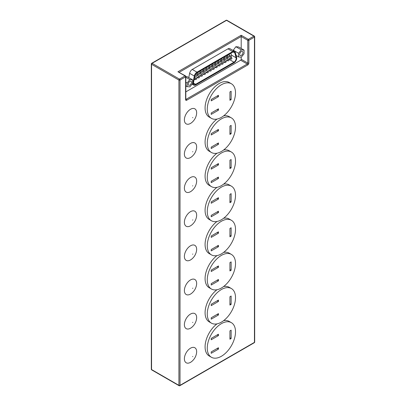 <?xml version="1.0" encoding="UTF-8"?>
<svg xmlns="http://www.w3.org/2000/svg" width="406" height="406" viewBox="0 0 406 406"><rect width="100%" height="100%" fill="white"/><g stroke="black" fill="none" stroke-linecap="round" stroke-linejoin="round"><path stroke-width="0.61" d="M196.651 351.723A8.668 5.004 120 0 0 190.521 348.181A8.668 5.004 120 0 0 184.39 358.797A8.668 5.004 120 0 0 191.799 361.447C194.357 359.29 195.925 356.564 196.514 353.276A8.668 5.004 120 0 0 196.651 351.723M196.651 317.588A8.668 5.004 120 0 0 190.521 314.051A8.668 5.004 120 0 0 184.39 324.668A8.668 5.004 120 0 0 191.799 327.312C194.357 325.16 195.925 322.435 196.514 319.146A8.668 5.004 120 0 0 196.651 317.588M196.651 283.459A8.668 5.004 120 0 0 190.521 279.922A8.668 5.004 120 0 0 184.39 290.539A8.668 5.004 120 0 0 191.799 293.183C194.357 291.026 195.925 288.306 196.514 285.017A8.668 5.004 120 0 0 196.651 283.459M196.651 249.33A8.668 5.004 120 0 0 190.521 245.787A8.668 5.004 120 0 0 184.39 256.409A8.668 5.004 120 0 0 191.799 259.053C194.357 256.896 195.925 254.176 196.514 250.883A8.668 5.004 120 0 0 196.651 249.33M196.651 215.2A8.668 5.004 120 0 0 190.521 211.658A8.668 5.004 120 0 0 184.39 222.275A8.668 5.004 120 0 0 191.799 224.924C194.357 222.767 195.925 220.047 196.514 216.753A8.668 5.004 120 0 0 196.651 215.2M196.651 181.066A8.668 5.004 120 0 0 190.521 177.529A8.668 5.004 120 0 0 184.39 188.145A8.668 5.004 120 0 0 191.799 190.79C194.357 188.638 195.925 185.912 196.514 182.624A8.668 5.004 120 0 0 196.651 181.066M196.651 146.936A8.668 5.004 120 0 0 190.521 143.399A8.668 5.004 120 0 0 184.39 154.016A8.668 5.004 120 0 0 191.799 156.66C194.357 154.503 195.925 151.783 196.514 148.494A8.668 5.004 120 0 0 196.651 146.936M235.516 331.814A19.97 11.53 120 0 0 231.379 322.668A19.97 11.53 120 0 0 215.987 328.018A19.97 11.53 120 0 0 207.268 348.12A19.97 11.53 120 0 0 211.404 357.26A19.97 11.53 120 0 0 226.797 351.911A19.97 11.53 120 0 0 235.516 331.814M231.379 322.668L229.187 321.405A19.97 11.53 120 0 0 223.599 320.664M216.992 323.871A19.97 11.53 120 0 0 205.081 346.856A19.97 11.53 120 0 0 209.217 355.996L211.404 357.26M235.516 297.679A19.97 11.53 120 0 0 231.379 288.539A19.97 11.53 120 0 0 215.987 293.888A19.97 11.53 120 0 0 207.268 313.985A19.97 11.53 120 0 0 211.404 323.13A19.97 11.53 120 0 0 226.797 317.781A19.97 11.53 120 0 0 235.516 297.679M231.379 288.539L229.187 287.275A19.97 11.53 120 0 0 223.599 286.534M216.992 289.737A19.97 11.53 120 0 0 205.081 312.721A19.97 11.53 120 0 0 209.217 321.867L211.404 323.13M235.516 263.55A19.97 11.53 120 0 0 231.379 254.41A19.97 11.53 120 0 0 215.987 259.759A19.97 11.53 120 0 0 207.268 279.856A19.97 11.53 120 0 0 211.404 289.001A19.97 11.53 120 0 0 226.797 283.647A19.97 11.53 120 0 0 235.516 263.55M231.379 254.41L229.187 253.141A19.97 11.53 120 0 0 223.599 252.405M216.992 255.607A19.97 11.53 120 0 0 205.081 278.592A19.97 11.53 120 0 0 209.217 287.737L211.404 289.001M235.516 229.42A19.97 11.53 120 0 0 231.379 220.275A19.97 11.53 120 0 0 215.987 225.629A19.97 11.53 120 0 0 207.268 245.726A19.97 11.53 120 0 0 211.404 254.866A19.97 11.53 120 0 0 226.797 249.517A19.97 11.53 120 0 0 235.516 229.42M231.379 220.275L229.187 219.012A19.97 11.53 120 0 0 223.599 218.276M216.992 221.478A19.97 11.53 120 0 0 205.081 244.463A19.97 11.53 120 0 0 209.217 253.603L211.404 254.866M235.516 195.291A19.97 11.53 120 0 0 231.379 186.146A19.97 11.53 120 0 0 215.987 191.495A19.97 11.53 120 0 0 207.268 211.597A19.97 11.53 120 0 0 211.404 220.737A19.97 11.53 120 0 0 226.797 215.388A19.97 11.53 120 0 0 235.516 195.291M231.379 186.146L229.187 184.882A19.97 11.53 120 0 0 223.599 184.141M216.992 187.349A19.97 11.53 120 0 0 205.081 210.333A19.97 11.53 120 0 0 209.217 219.473L211.404 220.737M235.516 161.157A19.97 11.53 120 0 0 231.379 152.017A19.97 11.53 120 0 0 215.987 157.366A19.97 11.53 120 0 0 207.268 177.463A19.97 11.53 120 0 0 211.404 186.608A19.97 11.53 120 0 0 226.797 181.259A19.97 11.53 120 0 0 235.516 161.157M231.379 152.017L229.187 150.753A19.97 11.53 120 0 0 223.599 150.012M216.992 153.214A19.97 11.53 120 0 0 205.081 176.199A19.97 11.53 120 0 0 209.217 185.344L211.404 186.608M235.516 127.027A19.97 11.53 120 0 0 231.379 117.887A19.97 11.53 120 0 0 215.987 123.236A19.97 11.53 120 0 0 207.268 143.333A19.97 11.53 120 0 0 211.404 152.478A19.97 11.53 120 0 0 226.797 147.124A19.97 11.53 120 0 0 235.516 127.027M231.379 117.887L229.187 116.623A19.97 11.53 120 0 0 223.599 115.883M216.992 119.085A19.97 11.53 120 0 0 205.081 142.07A19.97 11.53 120 0 0 209.217 151.215L211.404 152.478M196.651 112.807A8.668 5.004 120 0 0 190.521 109.265A8.668 5.004 120 0 0 184.39 119.887A8.668 5.004 120 0 0 191.799 122.531C194.357 120.374 195.925 117.654 196.514 114.36A8.668 5.004 120 0 0 196.651 112.807M235.516 92.898A19.97 11.53 120 0 0 231.379 83.753A19.97 11.53 120 0 0 215.987 89.107A19.97 11.53 120 0 0 207.268 109.204A19.97 11.53 120 0 0 211.404 118.344A19.97 11.53 120 0 0 226.797 112.995A19.97 11.53 120 0 0 235.516 92.898M231.379 83.753L229.187 82.489A19.97 11.53 120 0 0 213.8 87.843A19.97 11.53 120 0 0 205.081 107.94A19.97 11.53 120 0 0 209.217 117.08L211.404 118.344M189.861 85.123A2.324 1.34 120 0 0 191.378 83.078A2.324 1.34 120 0 0 191.023 81.215A2.324 1.34 120 0 0 189.861 81.332A2.324 1.34 120 0 0 188.348 83.377A2.324 1.34 120 0 0 188.704 85.24A2.324 1.34 120 0 0 189.861 85.123M241.316 55.419A2.324 1.34 120 0 0 242.834 53.369A2.324 1.34 120 0 0 242.478 51.511A2.324 1.34 120 0 0 241.316 51.623A2.324 1.34 120 0 0 239.799 53.673A2.324 1.34 120 0 0 240.154 55.531A2.324 1.34 120 0 0 241.316 55.419M215.967 62.722A0.776 0.447 120 0 0 215.479 63.635A0.776 0.447 120 0 0 215.642 63.986L218.925 65.884A0.776 0.447 -60 0 1 218.763 65.528A0.776 0.447 -60 0 1 219.103 64.752A0.776 0.447 -60 0 1 219.697 64.544L218.113 63.63M218.925 61.017A0.776 0.447 120 0 0 218.438 61.925A0.776 0.447 120 0 0 218.595 62.28L221.879 64.178A0.776 0.447 -60 0 1 221.722 63.823A0.776 0.447 -60 0 1 222.057 63.042A0.776 0.447 -60 0 1 222.655 62.839L221.072 61.92M221.879 59.312A0.776 0.447 120 0 0 221.392 60.22A0.776 0.447 120 0 0 221.554 60.575L224.838 62.468A0.776 0.447 -60 0 1 224.675 62.118A0.776 0.447 -60 0 1 225.015 61.336A0.776 0.447 -60 0 1 225.609 61.128L224.026 60.215M224.838 57.601A0.776 0.447 120 0 0 224.345 58.515A0.776 0.447 120 0 0 224.508 58.87L227.791 60.763A0.776 0.447 -60 0 1 227.634 60.408A0.776 0.447 -60 0 1 227.969 59.631A0.776 0.447 -60 0 1 228.568 59.423L226.979 58.51M227.791 55.896A0.776 0.447 120 0 0 227.304 56.81A0.776 0.447 120 0 0 227.461 57.16L230.75 59.058A0.776 0.447 -60 0 1 230.588 58.703A0.776 0.447 -60 0 1 230.928 57.926A0.776 0.447 -60 0 1 231.521 57.718L229.938 56.804M213.013 64.427A0.776 0.447 120 0 0 212.526 65.341A0.776 0.447 120 0 0 212.683 65.696L215.967 67.589A0.776 0.447 -60 0 1 215.809 67.234A0.776 0.447 -60 0 1 216.144 66.457A0.776 0.447 -60 0 1 216.743 66.249L215.16 65.336M198.235 72.963A0.776 0.447 120 0 0 197.747 73.872A0.776 0.447 120 0 0 197.905 74.227L201.188 76.125A0.776 0.447 -60 0 1 201.031 75.77A0.776 0.447 -60 0 1 201.366 74.988A0.776 0.447 -60 0 1 201.965 74.78L200.381 73.867M201.188 71.258A0.776 0.447 120 0 0 200.701 72.166A0.776 0.447 120 0 0 200.863 72.522L204.147 74.415A0.776 0.447 -60 0 1 203.985 74.059A0.776 0.447 -60 0 1 204.325 73.283A0.776 0.447 -60 0 1 204.918 73.075L203.335 72.161M204.147 69.548A0.776 0.447 120 0 0 203.655 70.461A0.776 0.447 120 0 0 203.817 70.811L207.101 72.71A0.776 0.447 -60 0 1 206.943 72.354A0.776 0.447 -60 0 1 207.278 71.578A0.776 0.447 -60 0 1 207.877 71.37L206.289 70.456M207.101 67.843A0.776 0.447 120 0 0 206.613 68.751A0.776 0.447 120 0 0 206.771 69.106L210.059 71.004A0.776 0.447 -60 0 1 209.897 70.649A0.776 0.447 -60 0 1 210.237 69.868A0.776 0.447 -60 0 1 210.831 69.665L209.247 68.746M210.054 66.137A0.776 0.447 120 0 0 209.567 67.046A0.776 0.447 120 0 0 209.729 67.401L213.013 69.299A0.776 0.447 -60 0 1 212.851 68.944A0.776 0.447 -60 0 1 213.191 68.162A0.776 0.447 -60 0 1 213.789 67.954L212.201 67.041M193.55 82.342A3.096 1.786 120 0 0 193.474 83.037A3.096 1.786 120 0 0 194.119 84.453A3.096 1.786 120 0 0 195.667 84.301L233.983 62.179A3.096 1.786 120 0 0 236.094 57.779L234.785 52.851A3.096 1.786 120 0 0 234.216 52.039A3.096 1.786 120 0 0 232.668 52.191L196.981 72.796A3.096 1.786 120 0 0 194.865 75.897L193.55 82.342M192.926 83.352A3.872 2.233 120 0 0 193.728 85.123A3.872 2.233 120 0 0 195.667 84.935L233.983 62.813A3.872 2.233 120 0 0 236.627 57.312L235.313 52.379A3.872 2.233 120 0 0 234.602 51.369A3.872 2.233 120 0 0 232.668 51.562L196.981 72.166A3.872 2.233 120 0 0 194.337 76.039L193.023 82.484A3.872 2.233 120 0 0 192.926 83.352M244.052 50.116L241.316 49.872L238.581 53.277L238.581 56.926L241.316 57.17L244.052 53.765L244.052 50.116L238.581 46.954L235.84 46.71L233.105 50.506M185.821 91.883L240.656 60.22A0.776 0.447 120 0 0 241.205 59.271L241.205 57.16M241.205 48.471L241.205 35.256L248.32 39.362L253.907 36.139L226.538 20.341L152.093 63.316L179.462 79.119L185.045 75.897L177.929 71.786L241.205 35.256M234.602 51.369L229.897 48.654A3.872 2.233 120 0 0 227.959 48.842L192.271 69.446A3.872 2.233 120 0 0 189.627 73.319L188.754 77.602M192.601 79.82L189.861 79.576L187.125 82.981L187.125 86.63L189.861 86.874L192.601 83.469L192.601 79.82L187.125 76.663L185.821 76.546M194.87 75.861A0.776 0.447 120 0 0 194.951 75.932L198.235 77.83A0.776 0.447 -60 0 1 198.072 77.475A0.776 0.447 -60 0 1 198.412 76.693A0.776 0.447 -60 0 1 199.006 76.49L197.423 75.572M194.073 79.784L194.89 79.312M196.337 78.48L197.849 77.607M199.29 76.77L200.803 75.902M202.249 75.064L203.756 74.191M205.203 73.359L206.715 72.486M208.161 71.654L209.669 70.781M211.115 69.944L212.627 69.076M214.069 68.238L215.581 67.366M217.027 66.533L218.54 65.66M219.981 64.828L221.493 63.955M222.94 63.118L224.447 62.245M225.893 61.413L227.406 60.54M228.847 59.707L229.273 59.464A3.096 1.786 120 0 0 230.172 58.723M231.029 57.434A3.096 1.786 120 0 0 231.39 55.059L230.897 53.216M241.316 49.872L235.84 46.71M238.581 53.277L233.105 50.116M238.581 56.926L236.15 55.52M189.861 79.576L185.821 77.241M187.125 82.981L185.821 82.23M187.125 86.63L185.821 85.879M218.438 110.214L218.438 108.823L211.211 112.995L211.211 114.385L218.438 110.214L217.23 109.518M218.438 96.689L218.438 95.298L211.211 99.47L211.211 100.861L218.438 96.689L217.23 95.994M231.136 99.597L231.136 91.254L229.928 91.949L229.928 100.292L231.136 99.597L229.928 98.902M185.821 76.526L185.821 99.282A0.776 0.447 180 0 1 185.593 99.597L185.593 76.841A0.776 0.447 180 0 0 185.821 76.526A0.776 0.776 0 0 0 185.435 75.856L177.929 71.786M218.438 144.348L218.438 142.958L211.211 147.124L211.211 148.515L218.438 144.348L217.23 143.653M218.438 130.818L218.438 129.428L211.211 133.599L211.211 134.99L218.438 130.818L217.23 130.123M231.136 133.726L231.136 125.383L229.928 126.078L229.928 134.422L231.136 133.726L229.928 133.031M218.438 178.478L218.438 177.087L211.211 181.259L211.211 182.649L218.438 178.478L217.23 177.782M218.438 164.953L218.438 163.562L211.211 167.734L211.211 169.124L218.438 164.953L217.23 164.257M231.136 167.856L231.136 159.517L229.928 160.213L229.928 168.551L231.136 167.856L229.928 167.16M218.438 212.607L218.438 211.216L211.211 215.388L211.211 216.779L218.438 212.607L217.23 211.912M218.438 199.082L218.438 197.692L211.211 201.863L211.211 203.254L218.438 199.082L217.23 198.387M231.136 201.99L231.136 193.647L229.928 194.342L229.928 202.685L231.136 201.99L229.928 201.295M218.438 246.736L218.438 245.346L211.211 249.517L211.211 250.908L218.438 246.736L217.23 246.041M218.438 233.211L218.438 231.821L211.211 235.993L211.211 237.383L218.438 233.211L217.23 232.516M231.136 236.119L231.136 227.776L229.928 228.471L229.928 236.815L231.136 236.119L229.928 235.424M218.438 280.866L218.438 279.48L211.211 283.647L211.211 285.037L218.438 280.866L217.23 280.176M218.438 267.341L218.438 265.95L211.211 270.122L211.211 271.512L218.438 267.341L217.23 266.646M231.136 270.249L231.136 261.906L229.928 262.601L229.928 270.944L231.136 270.249L229.928 269.554M218.438 315L218.438 313.61L211.211 317.781L211.211 319.172L218.438 315L217.23 314.305M218.438 301.475L218.438 300.085L211.211 304.256L211.211 305.647L218.438 301.475L217.23 300.78M231.136 304.378L231.136 296.04L229.928 296.735L229.928 305.073L231.136 304.378L229.928 303.683M218.438 349.13L218.438 347.739L211.211 351.911L211.211 353.301L218.438 349.13L217.23 348.434M218.438 335.605L218.438 334.214L211.211 338.386L211.211 339.776L218.438 335.605L217.23 334.909M231.136 338.513L231.136 330.169L229.928 330.865L229.928 339.208L231.136 338.513L229.928 337.817M192.845 356.448L192.576 356.6L192.845 356.448M192.845 322.318L192.576 322.471L192.845 322.318M192.845 288.184L192.576 288.341L192.845 288.184M192.845 254.054L192.576 254.212L192.845 254.054M192.845 219.925L192.576 220.077L192.845 219.925M192.845 185.796L192.576 185.948L192.845 185.796M192.845 151.661L192.576 151.819L192.845 151.661M192.845 117.532L192.576 117.689L192.845 117.532M215.2 62.28L217.449 63.575A0.776 0.447 -60 0 1 217.286 63.224A0.776 0.447 -60 0 1 217.626 62.443A0.776 0.447 -60 0 1 218.22 62.235L216.748 61.387M218.154 60.57L220.402 61.869A0.776 0.447 -60 0 1 220.24 61.514A0.776 0.447 -60 0 1 220.58 60.738A0.776 0.447 -60 0 1 221.179 60.53L219.702 59.677M221.108 58.865L223.356 60.164A0.776 0.447 -60 0 1 223.198 59.809A0.776 0.447 -60 0 1 223.533 59.032A0.776 0.447 -60 0 1 224.132 58.824L222.661 57.972M224.066 57.16L226.315 58.459A0.776 0.447 -60 0 1 226.152 58.104A0.776 0.447 -60 0 1 226.492 57.322A0.776 0.447 -60 0 1 227.086 57.114L225.614 56.267M227.02 55.455L229.268 56.749A0.776 0.447 -60 0 1 229.111 56.398A0.776 0.447 -60 0 1 229.446 55.617A0.776 0.447 -60 0 1 230.045 55.409L228.568 54.561M195.296 74.679L196.758 75.521A0.776 0.447 -60 0 1 196.595 75.166A0.776 0.447 -60 0 1 196.935 74.389A0.776 0.447 -60 0 1 197.529 74.181L196.2 73.415M197.463 72.517L199.711 73.816A0.776 0.447 -60 0 1 199.554 73.461A0.776 0.447 -60 0 1 199.889 72.684A0.776 0.447 -60 0 1 200.488 72.476L199.011 71.623M200.422 70.811L202.67 72.111A0.776 0.447 -60 0 1 202.508 71.755A0.776 0.447 -60 0 1 202.848 70.974A0.776 0.447 -60 0 1 203.442 70.771L201.97 69.918M203.376 69.106L205.624 70.4A0.776 0.447 -60 0 1 205.461 70.05A0.776 0.447 -60 0 1 205.801 69.269A0.776 0.447 -60 0 1 206.395 69.061L204.923 68.213M206.329 67.396L208.577 68.695A0.776 0.447 -60 0 1 208.42 68.34A0.776 0.447 -60 0 1 208.755 67.563A0.776 0.447 -60 0 1 209.354 67.355L207.877 66.503M194.246 78.937L195.276 79.535A0.776 0.447 -60 0 1 195.119 79.18A0.776 0.447 -60 0 1 195.453 78.404A0.776 0.447 -60 0 1 196.052 78.196L194.57 77.338M209.288 65.691L211.536 66.99A0.776 0.447 -60 0 1 211.374 66.635A0.776 0.447 -60 0 1 211.714 65.858A0.776 0.447 -60 0 1 212.308 65.65L210.836 64.798M212.242 63.986L214.49 65.285A0.776 0.447 -60 0 1 214.332 64.93A0.776 0.447 -60 0 1 214.667 64.148A0.776 0.447 -60 0 1 215.266 63.945L213.789 63.092M185.435 75.856A0.776 0.447 120 0 0 185.045 75.897A0.776 0.447 60 0 1 185.593 76.841L180.01 80.068L180.01 385.345L254.45 342.365L254.45 37.088L248.868 40.311L248.868 63.067A0.776 0.447 180 0 1 247.777 63.067L247.777 40.311L241.205 36.52L179.254 72.288M185.593 99.597A1.548 0.893 120 0 0 186.689 100.226L247.777 64.96A1.548 0.893 120 0 0 248.868 63.067M226.152 20.3A0.776 0.776 0 0 1 226.924 20.3A0.776 0.447 120 0 0 226.538 20.341A0.776 0.447 -120 0 0 226.152 20.3L151.707 63.28A0.776 0.447 -120 0 1 152.093 63.316A0.776 0.447 120 0 0 151.55 64.265L151.55 369.546L178.914 385.345L178.914 80.068L151.55 64.265A0.776 0.447 0 0 1 151.321 63.95L151.321 369.227A0.776 0.447 0 0 0 151.55 369.546A0.776 0.447 120 0 0 151.707 369.902L179.076 385.7A0.776 0.776 0 0 0 179.848 385.7A0.776 0.447 -120 0 0 180.01 385.345A0.776 0.447 0 0 1 178.914 385.345A0.776 0.447 120 0 0 179.076 385.7M241.205 59.271L247.777 63.067A0.776 0.447 -60 0 1 247.229 64.011L240.656 60.22M185.821 99.094L186.141 99.282L247.229 64.011A0.776 0.447 -120 0 1 247.777 64.96M193.023 82.484L192.601 82.24M232.668 51.562L227.959 48.842M196.981 72.166L192.271 69.446M194.337 76.039L189.627 73.319M195.667 84.301L193.474 83.037M233.983 62.179L229.273 59.464M236.094 57.779L231.39 55.059M234.785 52.851L233.232 51.953M254.293 342.72A0.776 0.447 -120 0 0 254.45 342.365A0.776 0.447 0 0 0 254.679 342.05A0.776 0.776 0 0 1 254.293 342.72L179.848 385.7M226.924 20.3L254.293 36.098A0.776 0.447 120 0 0 253.907 36.139A0.776 0.447 -120 0 1 254.45 37.088A0.776 0.447 0 0 0 254.679 36.773L254.679 342.05M248.868 40.311A0.776 0.447 -120 0 0 248.32 39.362A0.776 0.447 120 0 0 247.777 40.311A0.776 0.447 180 0 0 248.868 40.311M178.914 80.068A0.776 0.447 0 0 0 180.01 80.068A0.776 0.447 60 0 0 179.462 79.119A0.776 0.447 120 0 0 178.914 80.068M186.689 100.226A0.776 0.447 -120 0 0 186.141 99.282A0.776 0.447 120 0 1 185.811 99.343M193.728 85.123L192.048 84.154M201.188 76.125A0.776 0.776 0 0 0 202.249 75.841A0.776 0.776 0 0 0 201.965 74.78M204.147 74.415A0.776 0.776 0 0 0 205.203 74.131A0.776 0.776 0 0 0 204.918 73.075M207.101 72.71A0.776 0.776 0 0 0 208.161 72.425A0.776 0.776 0 0 0 207.877 71.37M210.059 71.004A0.776 0.776 0 0 0 211.115 70.72A0.776 0.776 0 0 0 210.831 69.665M208.577 68.695A0.776 0.776 0 0 0 209.638 68.411A0.776 0.776 0 0 0 209.354 67.355M205.624 70.4A0.776 0.776 0 0 0 206.679 70.121A0.776 0.776 0 0 0 206.395 69.061M202.67 72.111A0.776 0.776 0 0 0 203.726 71.826A0.776 0.776 0 0 0 203.442 70.771M199.711 73.816A0.776 0.776 0 0 0 200.767 73.532A0.776 0.776 0 0 0 200.488 72.476M198.235 77.83A0.776 0.776 0 0 0 199.29 77.546A0.776 0.776 0 0 0 199.006 76.49M195.276 79.535A0.776 0.776 0 0 0 196.337 79.251A0.776 0.776 0 0 0 196.052 78.196M196.758 75.521A0.776 0.776 0 0 0 197.813 75.237A0.776 0.776 0 0 0 197.529 74.181M211.536 66.99A0.776 0.776 0 0 0 212.592 66.706A0.776 0.776 0 0 0 212.308 65.65M213.013 69.299A0.776 0.776 0 0 0 214.069 69.015A0.776 0.776 0 0 0 213.789 67.954M214.49 65.285A0.776 0.776 0 0 0 215.55 65.001A0.776 0.776 0 0 0 215.266 63.945M215.967 67.589A0.776 0.776 0 0 0 217.027 67.305A0.776 0.776 0 0 0 216.743 66.249M218.925 65.884A0.776 0.776 0 0 0 219.981 65.599A0.776 0.776 0 0 0 219.697 64.544M217.449 63.575A0.776 0.776 0 0 0 218.504 63.295A0.776 0.776 0 0 0 218.22 62.235M220.402 61.869A0.776 0.776 0 0 0 221.458 61.585A0.776 0.776 0 0 0 221.179 60.53M221.879 64.178A0.776 0.776 0 0 0 222.94 63.894A0.776 0.776 0 0 0 222.655 62.839M223.356 60.164A0.776 0.776 0 0 0 224.416 59.88A0.776 0.776 0 0 0 224.132 58.824M224.838 62.468A0.776 0.776 0 0 0 225.893 62.189A0.776 0.776 0 0 0 225.609 61.128M226.315 58.459A0.776 0.776 0 0 0 227.37 58.175A0.776 0.776 0 0 0 227.086 57.114M227.791 60.763A0.776 0.776 0 0 0 228.847 60.479A0.776 0.776 0 0 0 228.568 59.423M229.268 56.749A0.776 0.776 0 0 0 230.329 56.47A0.776 0.776 0 0 0 230.045 55.409M230.75 59.058A0.776 0.776 0 0 0 231.806 58.774A0.776 0.776 0 0 0 231.521 57.718M151.321 369.227A0.776 0.776 0 0 0 151.707 369.902M254.679 36.773A0.776 0.776 0 0 0 254.293 36.098M151.707 63.28A0.776 0.776 0 0 0 151.321 63.95"/></g></svg>
